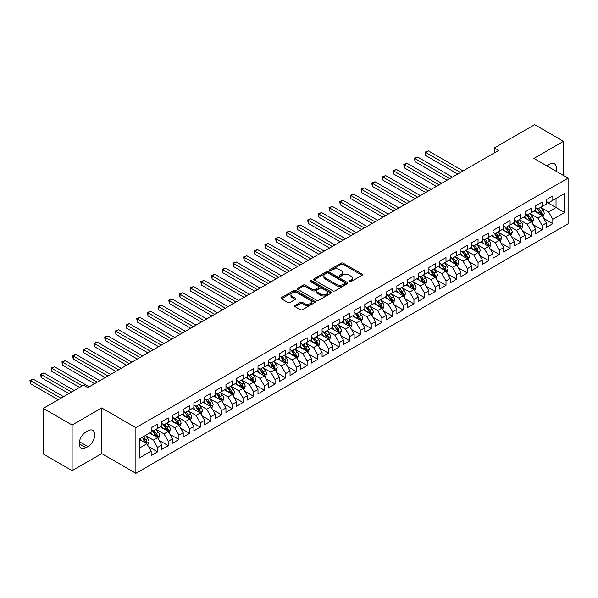 <?xml version="1.0" encoding="UTF-8"?>
<svg xmlns="http://www.w3.org/2000/svg" width="598" height="598" viewBox="0 0 598 598"><rect width="100%" height="100%" fill="white"/><g stroke="black" fill="none" stroke-linecap="round" stroke-linejoin="round"><path stroke-width="0.9" d="M349.464 281.718A1.039 0.598 0 0 0 350.929 281.718L362.074 275.289A1.48 0.86 0 0 0 362.508 274.684A1.48 0.86 0 0 0 362.074 274.078L343.2 263.18A1.48 0.86 0 0 0 341.099 263.18L329.961 269.608A1.039 0.598 0 0 0 329.655 270.034A1.039 0.598 0 0 0 329.961 270.46A1.039 0.598 0 0 0 331.427 270.46L332.869 269.623A4.747 2.743 0 0 1 339.582 269.623L341.152 270.535A4.747 2.743 0 0 1 342.542 272.471A4.747 2.743 0 0 1 341.152 274.407L339.709 275.237A1.039 0.598 0 0 0 339.402 275.663A1.039 0.598 0 0 0 339.709 276.089A1.039 0.598 0 0 0 341.181 276.089L342.617 275.252A4.747 2.743 0 0 1 349.329 275.252L350.906 276.164A4.747 2.743 0 0 1 352.297 278.1A4.747 2.743 0 0 1 350.906 280.036L349.464 280.873A1.039 0.598 0 0 0 349.157 281.292A1.039 0.598 0 0 0 349.464 281.718L349.464 280.873M295.068 305.436A1.48 0.86 0 0 0 294.635 306.041A1.48 0.86 0 0 0 295.068 306.647L300.36 309.704A1.48 0.86 0 0 0 302.461 309.704L314.832 302.558A1.48 0.86 0 0 0 315.266 301.953A1.48 0.86 0 0 0 314.832 301.347L295.958 290.449A1.48 0.86 0 0 0 293.865 290.449L281.486 297.595A1.48 0.86 0 0 0 281.053 298.2A1.48 0.86 0 0 0 281.486 298.806L287.885 302.498A1.48 0.86 0 0 0 289.985 302.498L295.277 299.441A1.48 0.86 0 0 0 295.711 298.836A1.48 0.86 0 0 0 295.277 298.23L292.108 296.399A3.969 2.287 0 0 1 290.942 294.777A3.969 2.287 0 0 1 293.394 292.661A3.969 2.287 0 0 1 297.714 293.162L310.138 300.331A3.969 2.287 0 0 1 311.304 301.953A3.969 2.287 0 0 1 308.852 304.068A3.969 2.287 0 0 1 304.531 303.575L302.461 302.379A1.48 0.86 0 0 0 300.36 302.379L295.068 305.436L295.068 306.647L300.36 303.612L300.36 302.379M72.119 425.029L72.119 470.671L101.705 453.583L101.705 407.948L72.119 425.029L43.273 408.382L83.548 385.127L87.816 387.594L498.665 150.397L494.389 147.93L494.389 152.864M101.705 407.948L135.888 427.682L568.1 178.152L568.1 223.787L135.888 473.324L135.888 427.682M563.503 175.498L563.503 141.33L533.917 158.41L568.1 178.152M563.503 141.33L534.664 124.676L494.389 147.93M332.974 290.875A1.48 0.86 0 0 0 335.067 290.875L347.445 283.729A1.48 0.86 0 0 0 347.879 283.123A1.48 0.86 0 0 0 347.445 282.518L328.571 271.627A1.48 0.86 0 0 0 326.471 271.627L314.1 278.765A1.48 0.86 0 0 0 313.666 279.371A1.48 0.86 0 0 0 314.1 279.976L332.974 290.875M310.9 281.942A1.039 0.598 0 0 1 311.947 282.092L311.947 280.858L331.135 291.936A1.48 0.86 0 0 1 331.576 292.542A1.48 0.86 0 0 1 331.135 293.147L318.764 300.286A1.48 0.86 0 0 1 316.671 300.286L297.797 289.395L303.089 286.36L303.089 285.126L297.797 288.184A1.48 0.86 0 0 0 297.363 288.789A1.48 0.86 0 0 0 297.797 289.395L297.797 288.184M303.089 286.36A1.48 0.86 0 0 1 305.189 286.36L305.189 285.126A1.48 0.86 0 0 0 303.089 285.126M305.189 285.126L312.844 289.544A1.48 0.86 0 0 0 314.937 289.544L318.45 287.511A1.48 0.86 0 0 0 318.884 286.905A1.48 0.86 0 0 0 318.45 286.3L310.482 281.703A1.039 0.598 0 0 1 310.175 281.277A1.039 0.598 0 0 1 310.818 280.724A1.039 0.598 0 0 1 311.947 280.858M546.415 202.019L556.028 207.566L556.028 198.439L564.572 193.505L552.821 200.293L552.821 195.912L546.415 199.612L546.415 203.993L542.139 206.46L542.139 202.079L535.733 205.779L535.733 210.16L531.458 212.626L531.458 208.246L525.051 211.946L525.051 216.327L520.776 218.793L520.776 214.413L514.37 218.113L514.37 222.493L510.094 224.96L510.094 220.58L503.688 224.28L503.688 228.66L499.412 231.127L499.412 226.747L493.006 230.447L493.006 234.827L488.73 237.294L488.73 232.914L482.317 236.614L482.317 240.994L478.049 243.461L478.049 239.08L471.635 242.781L471.635 247.161L467.367 249.628L467.367 245.247L460.953 248.955L460.953 253.328L456.685 255.794L456.685 251.422L450.272 255.122L450.272 259.495L446.003 261.961L446.003 257.589L439.59 261.289L439.59 265.661L435.322 268.128L435.322 263.755L428.908 267.456L428.908 271.836L424.632 274.303L424.632 269.922L418.226 273.622L418.226 278.003L413.951 280.469L413.951 276.089L407.544 279.789L407.544 284.17L403.269 286.636L403.269 282.256L396.863 285.956L396.863 290.336L392.587 292.803L392.587 288.423L386.181 292.123L386.181 296.503L381.905 298.97L381.905 294.59L375.499 298.29L375.499 302.67L371.223 305.137L371.223 300.757L364.817 304.457L364.817 308.837L360.542 311.304L360.542 306.924L354.128 310.624L354.128 315.004L349.86 317.471L349.86 313.09L343.446 316.791L343.446 321.171L339.178 323.638L339.178 319.257L332.765 322.957L332.765 327.338L328.496 329.804L328.496 325.424L322.083 329.124L322.083 333.505L317.815 335.971L317.815 331.591L311.401 335.299L311.401 339.671L307.133 342.138L307.133 337.765L300.719 341.465L300.719 345.838L296.444 348.305L296.444 343.932L290.037 347.632L290.037 352.005L285.762 354.479L285.762 350.099L279.356 353.799L279.356 358.18L275.08 360.646L275.08 356.266L268.674 359.966L268.674 364.346L264.398 366.813L264.398 362.433L257.992 366.133L257.992 370.513L253.716 372.98L253.716 368.6L247.31 372.3L247.31 376.68L243.035 379.147L243.035 374.767L236.629 378.467L236.629 382.847L232.353 385.314L232.353 380.933L225.947 384.634L225.947 389.014L221.671 391.481L221.671 387.1L215.258 390.8L215.258 395.181L210.989 397.648L210.989 393.267L204.576 396.967L204.576 401.348L200.308 403.814L200.308 399.434L193.894 403.134L193.894 407.515L189.626 409.981L189.626 405.601L183.212 409.301L183.212 413.681L178.944 416.148L178.944 411.768L172.53 415.468L172.53 419.848L168.255 422.315L168.255 417.942L161.849 421.642L161.849 426.015L157.573 428.482L157.573 424.109L151.167 427.809L151.167 432.182L139.416 438.969L139.416 457.963L151.167 451.184L146.891 443.783L139.416 439.463M564.572 193.505L564.572 212.499L552.821 219.287L548.553 211.886L540.809 207.416M543.799 218.457L552.821 223.667L552.821 219.287M552.821 223.667L546.415 227.367L546.415 222.987L542.139 225.453L537.871 218.053L530.127 213.583M533.117 224.624L542.139 229.834L542.139 225.453M542.139 229.834L535.733 233.534L535.733 229.154L531.458 231.62L527.189 224.22L519.445 219.75M522.435 230.791L531.458 236.001L531.458 231.62M531.458 236.001L525.051 239.701L525.051 235.32L520.776 237.787L516.508 230.387L508.756 225.917M511.753 236.958L520.776 242.168L520.776 237.787M520.776 242.168L514.37 245.868L514.37 241.487L510.094 243.954L505.818 236.554L498.074 232.084M501.072 243.124L510.094 248.334L510.094 243.954M510.094 248.334L503.688 252.035L503.688 247.654L499.412 250.121L495.137 242.721L487.392 238.251M490.382 249.291L499.412 254.501L499.412 250.121M499.412 254.501L493.006 258.201L493.006 253.821L488.73 256.288L484.455 248.888L476.711 244.418M479.701 255.458L488.73 260.668L488.73 256.288M488.73 260.668L482.317 264.368L482.317 259.988L478.049 262.455L473.773 255.054L466.029 250.584M469.019 261.625L478.049 266.835L478.049 262.455M478.049 266.835L471.635 270.535L471.635 266.162L467.367 268.629L463.091 261.221L455.347 256.751M458.337 267.792L467.367 273.002L467.367 268.629M467.367 273.002L460.953 276.702L460.953 272.329L456.685 274.796L452.409 267.396L444.665 262.918M447.655 273.959L456.685 279.169L456.685 274.796M456.685 279.169L450.272 282.869L450.272 278.496L446.003 280.963L441.728 273.563L433.984 269.085M436.974 280.126L446.003 285.336L446.003 280.963M446.003 285.336L439.59 289.043L439.59 284.663L435.322 287.13L431.046 279.729L423.302 275.252M426.292 286.293L435.322 291.51L435.322 287.13M435.322 291.51L428.908 295.21L428.908 290.83L424.632 293.297L420.364 285.896L412.62 281.426M415.61 292.459L424.632 297.677L424.632 293.297M424.632 297.677L418.226 301.377L418.226 296.997L413.951 299.463L409.682 292.063L401.938 287.593M404.928 298.634L413.951 303.844L413.951 299.463M413.951 303.844L407.544 307.544L407.544 303.164L403.269 305.63L399.001 298.23L391.256 293.76M394.246 304.801L403.269 310.011L403.269 305.63M403.269 310.011L396.863 313.711L396.863 309.33L392.587 311.797L388.319 304.397L380.567 299.927M383.565 310.967L392.587 316.178L392.587 311.797M392.587 316.178L386.181 319.878L386.181 315.497L381.905 317.964L377.63 310.564L369.885 306.094M372.883 317.134L381.905 322.344L381.905 317.964M381.905 322.344L375.499 326.045L375.499 321.664L371.223 324.131L366.948 316.731L359.204 312.261M362.194 323.301L371.223 328.511L371.223 324.131M371.223 328.511L364.817 332.211L364.817 327.831L360.542 330.298L356.266 322.898L348.522 318.428M351.512 329.468L360.542 334.678L360.542 330.298M360.542 334.678L354.128 338.378L354.128 333.998L349.86 336.465L345.584 329.064L337.84 324.594M340.83 335.635L349.86 340.845L349.86 336.465M349.86 340.845L343.446 344.545L343.446 340.165L339.178 342.632L334.902 335.231L327.158 330.761M330.148 341.802L339.178 347.012L339.178 342.632M339.178 347.012L332.765 350.712L332.765 346.332L328.496 348.798L324.221 341.398L316.477 336.928M319.467 347.969L328.496 353.179L328.496 348.798M328.496 353.179L322.083 356.879L322.083 352.506L317.815 354.973L313.539 347.565L305.795 343.095M308.785 354.136L317.815 359.346L317.815 354.973M317.815 359.346L311.401 363.046L311.401 358.673L307.133 361.14L302.857 353.739L295.113 349.262M298.103 360.302L307.133 365.513L307.133 361.14M307.133 365.513L300.719 369.213L300.719 364.84L296.444 367.307L292.175 359.906L284.431 355.429M287.421 366.469L296.444 371.687L296.444 367.307M296.444 371.687L290.037 375.387L290.037 371.007L285.762 373.473L281.494 366.073L273.749 361.596M276.739 372.636L285.762 377.854L285.762 373.473M285.762 377.854L279.356 381.554L279.356 377.174L275.08 379.64L270.812 372.24L263.068 367.77M266.058 378.803L275.08 384.021L275.08 379.64M275.08 384.021L268.674 387.721L268.674 383.34L264.398 385.807L260.13 378.407L252.378 373.937M255.376 384.977L264.398 390.188L264.398 385.807M264.398 390.188L257.992 393.888L257.992 389.507L253.716 391.974L249.441 384.574L241.697 380.104M244.694 391.144L253.716 396.354L253.716 391.974M253.716 396.354L247.31 400.055L247.31 395.674L243.035 398.141L238.759 390.741L231.015 386.271M234.005 397.311L243.035 402.521L243.035 398.141M243.035 402.521L236.629 406.221L236.629 401.841L232.353 404.308L228.077 396.908L220.333 392.438M223.323 403.478L232.353 408.688L232.353 404.308M232.353 408.688L225.947 412.388L225.947 408.008L221.671 410.475L217.395 403.074L209.651 398.604M212.641 409.645L221.671 414.855L221.671 410.475M221.671 414.855L215.258 418.555L215.258 414.175L210.989 416.642L206.714 409.241L198.97 404.771M201.96 415.812L210.989 421.022L210.989 416.642M210.989 421.022L204.576 424.722L204.576 420.342L200.308 422.808L196.032 415.408L188.288 410.938M191.278 421.979L200.308 427.189L200.308 422.808M200.308 427.189L193.894 430.889L193.894 426.509L189.626 428.975L185.35 421.575L177.606 417.105M180.596 428.146L189.626 433.356L189.626 428.975M189.626 433.356L183.212 437.056L183.212 432.675L178.944 435.15L174.668 427.742L166.924 423.272M169.914 434.312L178.944 439.523L178.944 435.15M178.944 439.523L172.53 443.223L172.53 438.85L168.255 441.317L163.987 433.909L156.242 429.439M159.232 440.479L168.255 445.689L168.255 441.317M168.255 445.689L161.849 449.39L161.849 445.017L157.573 447.483L153.305 440.083L145.561 435.606M148.551 446.646L157.573 451.856L157.573 447.483M157.573 451.856L151.167 455.564L151.167 451.184M151.167 429.715L153.305 430.949L157.573 428.482M139.416 448.096L146.891 443.783M161.849 423.548L163.987 424.782L168.255 422.315M153.305 440.083L157.573 437.616L149.672 433.049M161.849 445.017L157.573 437.616M172.53 417.382L174.668 418.615L178.944 416.148M163.987 433.909L168.255 431.442L160.354 426.882M172.53 438.85L168.255 431.442M183.212 411.215L185.35 412.448L189.626 409.981M174.668 427.742L178.944 425.275L171.035 420.715M183.212 432.675L178.944 425.275M193.894 405.048L196.032 406.281L200.308 403.814M185.35 421.575L189.626 419.108L181.717 414.549M193.894 426.509L189.626 419.108M204.576 398.881L206.714 400.114L210.989 397.648M196.032 415.408L200.308 412.941L192.399 408.382M204.576 420.342L200.308 412.941M215.258 392.714L217.395 393.947L221.671 391.481M206.714 409.241L210.989 406.775L203.081 402.215M215.258 414.175L210.989 406.775M225.947 386.547L228.077 387.781L232.353 385.314M217.395 403.074L221.671 400.608L213.763 396.048M225.947 408.008L221.671 400.608M236.629 380.38L238.759 381.614L243.035 379.147M228.077 396.908L232.353 394.441L224.444 389.874M236.629 401.841L232.353 394.441M247.31 374.213L249.441 375.447L253.716 372.98M238.759 390.741L243.035 388.274L235.126 383.707M247.31 395.674L243.035 388.274M257.992 368.047L260.13 369.28L264.398 366.813M249.441 384.574L253.716 382.107L245.815 377.54M257.992 389.507L253.716 382.107M268.674 361.88L270.812 363.113L275.08 360.646M260.13 378.407L264.398 375.94L256.497 371.373M268.674 383.34L264.398 375.94M279.356 355.713L281.494 356.946L285.762 354.479M270.812 372.24L275.08 369.773L267.179 365.206M279.356 377.174L275.08 369.773M290.037 349.538L292.175 350.772L296.444 348.305M281.494 366.073L285.762 363.606L277.861 359.039M290.037 371.007L285.762 363.606M300.719 343.372L302.857 344.605L307.133 342.138M292.175 359.906L296.444 357.44L288.542 352.872M300.719 364.84L296.444 357.44M311.401 337.205L313.539 338.438L317.815 335.971M302.857 353.739L307.133 351.273L299.224 346.705M311.401 358.673L307.133 351.273M322.083 331.038L324.221 332.271L328.496 329.804M313.539 347.565L317.815 345.098L309.906 340.539M322.083 352.506L317.815 345.098M332.765 324.871L334.902 326.104L339.178 323.638M324.221 341.398L328.496 338.931L320.588 334.372M332.765 346.332L328.496 338.931M343.446 318.704L345.584 319.937L349.86 317.471M334.902 335.231L339.178 332.765L331.27 328.205M343.446 340.165L339.178 332.765M354.128 312.537L356.266 313.771L360.542 311.304M345.584 329.064L349.86 326.598L341.951 322.038M354.128 333.998L349.86 326.598M364.817 306.37L366.948 307.604L371.223 305.137M356.266 322.898L360.542 320.431L352.633 315.871M364.817 327.831L360.542 320.431M375.499 300.203L377.63 301.437L381.905 298.97M366.948 316.731L371.223 314.264L363.315 309.697M375.499 321.664L371.223 314.264M386.181 294.037L388.319 295.27L392.587 292.803M377.63 310.564L381.905 308.097L374.004 303.53M386.181 315.497L381.905 308.097M396.863 287.87L399.001 289.103L403.269 286.636M388.319 304.397L392.587 301.93L384.686 297.363M396.863 309.33L392.587 301.93M407.544 281.703L409.682 282.936L413.951 280.469M399.001 298.23L403.269 295.763L395.368 291.196M407.544 303.164L403.269 295.763M418.226 275.536L420.364 276.769L424.632 274.303M409.682 292.063L413.951 289.596L406.049 285.029M418.226 296.997L413.951 289.596M428.908 269.369L431.046 270.602L435.322 268.128M420.364 285.896L424.632 283.43L416.731 278.862M428.908 290.83L424.632 283.43M439.59 263.195L441.728 264.428L446.003 261.961M431.046 279.729L435.322 277.263L427.413 272.695M439.59 284.663L435.322 277.263M450.272 257.028L452.409 258.261L456.685 255.794M441.728 273.563L446.003 271.096L438.095 266.529M450.272 278.496L446.003 271.096M460.953 250.861L463.091 252.094L467.367 249.628M452.409 267.396L456.685 264.921L448.777 260.362M460.953 272.329L456.685 264.921M471.635 244.694L473.773 245.928L478.049 243.461M463.091 261.221L467.367 258.755L459.458 254.195M471.635 266.162L467.367 258.755M482.317 238.527L484.455 239.761L488.73 237.294M473.773 255.054L478.049 252.588L470.14 248.028M482.317 259.988L478.049 252.588M493.006 232.36L495.137 233.594L499.412 231.127M484.455 248.888L488.73 246.421L480.822 241.861M493.006 253.821L488.73 246.421M503.688 226.194L505.818 227.427L510.094 224.96M495.137 242.721L499.412 240.254L491.504 235.694M503.688 247.654L499.412 240.254M514.37 220.027L516.508 221.26L520.776 218.793M505.818 236.554L510.094 234.087L502.193 229.527M514.37 241.487L510.094 234.087M525.051 213.86L527.189 215.093L531.458 212.626M516.508 230.387L520.776 227.92L512.875 223.353M525.051 235.32L520.776 227.92M535.733 207.693L537.871 208.926L542.139 206.46M527.189 224.22L531.458 221.753L523.556 217.186M535.733 229.154L531.458 221.753M546.415 201.526L548.553 202.759L552.821 200.293M537.871 218.053L542.139 215.586L534.238 211.019M546.415 222.987L542.139 215.586M43.273 408.382L43.273 454.017L72.119 470.671M101.705 453.583L135.888 473.324M548.553 211.886L556.028 207.566L564.572 212.499M556.035 171.185A9.665 5.584 120 0 0 554.451 163.792A9.665 5.584 120 0 0 549.622 164.271L547.693 165.384A9.665 5.584 120 0 0 546.893 165.9M86.007 431.935A9.665 5.584 120 0 0 79.691 440.457A9.665 5.584 120 0 0 81.171 448.208A9.665 5.584 120 0 0 86.007 447.73L87.928 446.616A9.665 5.584 120 0 0 94.245 438.095A9.665 5.584 120 0 0 92.757 430.351A9.665 5.584 120 0 0 87.928 430.829L86.007 431.935M349.875 281.867L350.906 281.269A4.747 2.743 0 0 0 352.297 279.333L352.297 278.1M342.542 272.471L342.542 273.705A4.747 2.743 0 0 1 341.152 275.641L340.127 276.231M362.052 275.297L343.2 264.413A1.48 0.86 0 0 0 341.099 264.413L330.373 270.602M347.423 283.744L328.571 272.86A1.48 0.86 0 0 0 326.471 272.86L314.122 279.991M344.822 283.549A1.039 0.598 0 0 0 345.128 283.123A1.039 0.598 0 0 0 344.822 282.704L328.257 273.137A1.039 0.598 0 0 0 326.785 273.137L325.267 274.011A4.747 2.743 0 0 0 323.877 275.955A4.747 2.743 0 0 0 325.267 277.891L336.592 284.424A4.747 2.743 0 0 0 343.304 284.424L344.822 283.549L344.822 284.783A1.039 0.598 0 0 0 345.128 284.356L345.128 283.123M323.877 275.955L323.877 277.188A4.747 2.743 0 0 0 325.267 279.124L325.267 277.891M344.822 284.783L343.304 285.657A4.747 2.743 0 0 1 336.592 285.657L325.267 279.124M305.189 286.36L312.844 290.778A1.48 0.86 0 0 0 314.937 290.778L318.45 288.744A1.48 0.86 0 0 0 318.884 288.139L318.884 286.905M311.947 282.092L331.12 293.155M320.782 294.126A3.969 2.287 0 0 0 325.11 294.627A3.969 2.287 0 0 0 327.555 292.512A3.969 2.287 0 0 0 326.396 290.89L322.016 288.363A1.48 0.86 0 0 0 319.915 288.363L316.409 290.389A1.48 0.86 0 0 0 315.968 290.994A1.48 0.86 0 0 0 316.409 291.6L320.782 294.126L320.782 295.36A3.969 2.287 0 0 0 325.11 295.861A3.969 2.287 0 0 0 327.555 293.745L327.555 292.512M315.968 290.994L315.968 292.228A1.48 0.86 0 0 0 316.409 292.833L316.409 291.6M320.782 295.36L316.409 292.833M311.304 301.953L311.304 303.186A3.969 2.287 0 0 1 308.852 305.301A3.969 2.287 0 0 1 304.531 304.808L302.461 303.612A1.48 0.86 0 0 0 300.36 303.612M290.942 294.777L290.942 296.01A3.969 2.287 0 0 0 292.108 297.632L292.108 296.399M295.277 298.23L295.277 299.441L292.108 297.632M314.817 302.573L295.958 291.682A1.48 0.86 0 0 0 293.865 291.682L281.509 298.813M542.932 216.954L544.255 213.725A4.007 2.31 -120 0 0 542.977 210.317L540.712 207.282M537.094 212.671L535.367 210.369M463.091 170.931L428.407 150.905L425.739 152.453L425.739 155.532L457.754 174.018M541.384 215.153L542.094 213.897A4.007 2.31 -120 0 0 540.951 211.483L538.678 208.455M537.385 208.642L540.188 212.387A2.041 1.181 60 0 1 540.555 213.008L542.094 213.897M536.683 208.239L539.665 212.223A4.007 2.31 60 0 1 540.816 214.637L540.891 214.869M425.739 155.532L425.148 152.109L460.423 172.478M425.148 152.109L428.407 150.905M532.25 223.121L533.573 219.892A4.007 2.31 -120 0 0 532.295 216.483L530.03 213.449M526.412 218.838L524.685 216.536M452.409 177.098L417.725 157.072L415.057 158.62L415.057 161.699L447.065 180.185M530.703 221.32L531.413 220.064A4.007 2.31 -120 0 0 530.269 217.65L527.997 214.622M526.703 214.809L529.507 218.554A2.041 1.181 60 0 1 529.873 219.174L531.413 220.064M526.001 214.405L528.983 218.39A4.007 2.31 60 0 1 530.134 220.804L530.209 221.036M415.057 161.699L414.466 158.276L449.741 178.645M414.466 158.276L417.725 157.072M521.568 229.288L522.891 226.059A4.007 2.31 -120 0 0 521.613 222.65L519.348 219.623M515.73 225.005L514.003 222.703M441.728 183.265L407.044 163.247L404.368 164.786L404.368 167.866L436.383 186.352M520.021 227.487L520.731 226.231A4.007 2.31 -120 0 0 519.587 223.824L517.315 220.789M516.022 220.983L518.825 224.721A2.041 1.181 60 0 1 519.191 225.341L520.731 226.231M515.319 220.572L518.302 224.564A4.007 2.31 60 0 1 519.445 226.971L519.527 227.203M404.368 167.866L403.785 164.443L439.059 184.812M403.785 164.443L407.044 163.247M510.886 235.455L512.209 232.226A4.007 2.31 -120 0 0 510.931 228.817L508.659 225.79M505.048 231.172L503.322 228.87M431.046 189.439L396.362 169.413L393.686 170.953L393.686 174.033L425.701 192.519M509.339 233.654L510.049 232.398A4.007 2.31 -120 0 0 508.905 229.991L506.633 226.956M505.34 227.15L508.143 230.888A2.041 1.181 60 0 1 508.509 231.508L510.049 232.398M504.63 226.739L507.62 230.731A4.007 2.31 60 0 1 508.763 233.138L508.846 233.37M393.686 174.033L393.103 170.609L428.377 190.979M393.103 170.609L396.362 169.413M500.205 241.622L501.528 238.393A4.007 2.31 -120 0 0 500.249 234.984L497.977 231.957M494.367 237.339L492.64 235.036M420.364 195.606L385.68 175.58L383.004 177.12L383.004 180.2L415.019 198.686M498.657 239.82L499.367 238.565A4.007 2.31 -120 0 0 498.216 236.158L495.951 233.123M494.658 233.317L497.461 237.055A2.041 1.181 60 0 1 497.828 237.675L499.367 238.565M493.948 232.906L496.938 236.898A4.007 2.31 60 0 1 498.082 239.305L498.164 239.536M383.004 180.2L382.421 176.784L417.688 197.146M382.421 176.784L385.68 175.58M489.523 247.789L490.846 244.56A4.007 2.31 -120 0 0 489.568 241.151L487.295 238.124M483.685 243.506L481.958 241.203M409.682 201.773L374.991 181.747L372.322 183.287L372.322 186.374L404.338 204.852M487.975 245.987L488.686 244.732A4.007 2.31 -120 0 0 487.534 242.325L485.27 239.297M483.976 239.484L486.772 243.222A2.041 1.181 60 0 1 487.146 243.842L488.686 244.732M483.266 239.073L486.256 243.065A4.007 2.31 60 0 1 487.4 245.472L487.482 245.703M372.322 186.374L371.739 182.951L407.006 203.313M371.739 182.951L374.991 181.747M478.841 253.963L480.164 250.726A4.007 2.31 -120 0 0 478.886 247.318L476.613 244.29M472.996 249.672L471.276 247.37M399.001 207.94L364.309 187.914L361.641 189.454L361.641 192.541L393.656 211.019M477.294 252.154L478.004 250.898A4.007 2.31 -120 0 0 476.853 248.491L474.588 245.464M473.287 245.651L476.09 249.388A2.041 1.181 60 0 1 476.464 250.009L478.004 250.898M472.584 245.24L475.574 249.231A4.007 2.31 60 0 1 476.718 251.638L476.8 251.87M361.641 192.541L361.057 189.118L396.325 209.479M361.057 189.118L364.309 187.914M468.159 260.13L469.482 256.893A4.007 2.31 -120 0 0 468.204 253.485L465.932 250.457M462.314 255.839L460.595 253.537M388.311 214.106L353.627 194.081L350.959 195.621L350.959 198.708L382.974 217.186M466.612 258.321L467.322 257.065A4.007 2.31 -120 0 0 466.171 254.658L463.906 251.631M462.605 251.818L465.408 255.555A2.041 1.181 60 0 1 465.782 256.176L467.322 257.065M461.903 251.414L464.893 255.398A4.007 2.31 60 0 1 466.036 257.805L466.119 258.037M350.959 198.708L350.368 195.284L385.643 215.646M350.368 195.284L353.627 194.081M457.47 266.297L458.801 263.06A4.007 2.31 -120 0 0 457.522 259.652L455.25 256.624M451.632 262.014L449.913 259.711M377.63 220.273L342.946 200.248L340.277 201.788L340.277 204.875L372.292 223.353M455.93 264.488L456.633 263.232A4.007 2.31 -120 0 0 455.489 260.825L453.224 257.798M451.924 257.985L454.727 261.73A2.041 1.181 60 0 1 455.1 262.343L456.633 263.232M451.221 257.581L454.211 261.565A4.007 2.31 60 0 1 455.355 263.972L455.437 264.204M340.277 204.875L339.686 201.451L374.961 221.813M339.686 201.451L342.946 200.248M446.788 272.464L448.111 269.227A4.007 2.31 -120 0 0 446.841 265.818L444.568 262.791M440.95 268.181L439.224 265.878M366.948 226.44L332.264 206.415L329.595 207.954L329.595 211.042L361.611 229.527M445.248 270.655L445.951 269.399A4.007 2.31 -120 0 0 444.807 266.992L442.535 263.965M441.242 264.152L444.045 267.897A2.041 1.181 60 0 1 444.419 268.509L445.951 269.399M440.539 263.748L443.529 267.732A4.007 2.31 60 0 1 444.673 270.139L444.755 270.371M329.595 211.042L329.005 207.618L364.279 227.98M329.005 207.618L332.264 206.415M436.106 278.631L437.43 275.394A4.007 2.31 -120 0 0 436.159 271.985L433.886 268.958M430.268 274.347L428.542 272.045M356.266 232.607L321.582 212.582L318.913 214.121L318.913 217.209L350.929 235.694M434.567 276.822L435.269 275.566A4.007 2.31 -120 0 0 434.126 273.159L431.853 270.132M430.56 270.318L433.363 274.063A2.041 1.181 60 0 1 433.737 274.684L435.269 275.566M429.857 269.915L432.84 273.899A4.007 2.31 60 0 1 433.991 276.306L434.073 276.538M318.913 217.209L318.323 213.785L353.597 234.147M318.323 213.785L321.582 212.582M425.425 284.798L426.748 281.561A4.007 2.31 -120 0 0 425.47 278.152L423.205 275.125M419.587 280.514L417.86 278.212M345.584 238.774L310.9 218.748L308.232 220.288L308.232 223.375L340.247 241.861M423.885 282.989L424.587 281.733A4.007 2.31 -120 0 0 423.444 279.326L421.171 276.298M419.878 276.485L422.681 280.23A2.041 1.181 60 0 1 423.055 280.851L424.587 281.733M419.176 276.082L422.158 280.066A4.007 2.31 60 0 1 423.309 282.473L423.391 282.704M308.232 223.375L307.641 219.952L342.916 240.314M307.641 219.952L310.9 218.748M414.743 290.964L416.066 287.735A4.007 2.31 -120 0 0 414.788 284.327L412.523 281.292M408.905 286.681L407.178 284.379M334.902 244.941L300.218 224.915L297.55 226.463L297.55 229.542L329.565 248.028M413.196 289.163L413.906 287.9A4.007 2.31 -120 0 0 412.762 285.493L410.49 282.465M409.196 282.652L412 286.397A2.041 1.181 60 0 1 412.366 287.018L413.906 287.9M408.494 282.249L411.476 286.233A4.007 2.31 60 0 1 412.627 288.64L412.702 288.871M297.55 229.542L296.959 226.119L332.234 246.481M296.959 226.119L300.218 224.915M404.061 297.131L405.384 293.902A4.007 2.31 -120 0 0 404.106 290.493L401.841 287.459M398.223 292.848L396.496 290.546M324.221 251.108L289.537 231.082L286.868 232.629L286.868 235.709L318.876 254.195M402.514 295.33L403.224 294.067A4.007 2.31 -120 0 0 402.08 291.66L399.808 288.632M398.515 288.819L401.318 292.564A2.041 1.181 60 0 1 401.684 293.184L403.224 294.067M397.812 288.415L400.795 292.4A4.007 2.31 60 0 1 401.946 294.807L402.02 295.038M286.868 235.709L286.278 232.286L321.552 252.655M286.278 232.286L289.537 231.082M393.379 303.298L394.702 300.069A4.007 2.31 -120 0 0 393.424 296.66L391.159 293.625M387.541 299.015L385.815 296.713M313.539 257.275L278.855 237.249L276.179 238.796L276.179 241.876L308.194 260.362M391.832 301.497L392.542 300.241A4.007 2.31 -120 0 0 391.398 297.826L389.126 294.799M387.833 294.986L390.636 298.731A2.041 1.181 60 0 1 391.002 299.351L392.542 300.241M387.13 294.582L390.113 298.566A4.007 2.31 60 0 1 391.256 300.981L391.339 301.213M276.179 241.876L275.596 238.453L310.87 258.822M275.596 238.453L278.855 237.249M382.698 309.465L384.021 306.236A4.007 2.31 -120 0 0 382.742 302.827L380.478 299.792M376.86 305.182L375.133 302.88M302.857 263.441L268.173 243.416L265.497 244.963L265.497 248.043L297.512 266.529M381.15 307.664L381.86 306.408A4.007 2.31 -120 0 0 380.717 303.993L378.444 300.966M377.151 301.153L379.954 304.898A2.041 1.181 60 0 1 380.321 305.518L381.86 306.408M376.441 300.749L379.431 304.741A4.007 2.31 60 0 1 380.575 307.148L380.657 307.379M265.497 248.043L264.914 244.619L300.189 264.989M264.914 244.619L268.173 243.416M372.016 315.632L373.339 312.403A4.007 2.31 -120 0 0 372.061 308.994L369.788 305.967M366.178 311.349L364.451 309.046M292.175 269.616L257.491 249.59L254.815 251.13L254.815 254.21L286.831 272.695M370.468 313.83L371.179 312.575A4.007 2.31 -120 0 0 370.027 310.168L367.763 307.133M366.469 307.327L369.272 311.065A2.041 1.181 60 0 1 369.639 311.685L371.179 312.575M365.759 306.916L368.749 310.908A4.007 2.31 60 0 1 369.893 313.315L369.975 313.546M254.815 254.21L254.232 250.786L289.499 271.156M254.232 250.786L257.491 249.59M361.334 321.799L362.657 318.57A4.007 2.31 -120 0 0 361.379 315.161L359.106 312.134M355.496 317.516L353.769 315.213M281.494 275.783L246.81 255.757L244.134 257.297L244.134 260.377L276.149 278.862M359.787 319.997L360.497 318.741A4.007 2.31 -120 0 0 359.346 316.335L357.081 313.3M355.788 313.494L358.583 317.232A2.041 1.181 60 0 1 358.957 317.852L360.497 318.741M355.077 313.083L358.067 317.075A4.007 2.31 60 0 1 359.211 319.481L359.293 319.713M244.134 260.377L243.55 256.961L278.817 277.323M243.55 256.961L246.81 255.757M350.652 327.966L351.975 324.736A4.007 2.31 -120 0 0 350.697 321.328L348.425 318.3M344.807 323.682L343.088 321.38M270.812 281.95L236.12 261.924L233.452 263.464L233.452 266.544L265.467 285.029M349.105 326.164L349.815 324.908A4.007 2.31 -120 0 0 348.664 322.501L346.399 319.467M345.098 319.661L347.901 323.398A2.041 1.181 60 0 1 348.275 324.019L349.815 324.908M344.396 319.25L347.386 323.241A4.007 2.31 60 0 1 348.529 325.648L348.612 325.88M233.452 266.544L232.869 263.127L268.136 283.489M232.869 263.127L236.12 261.924M339.97 334.133L341.294 330.903A4.007 2.31 -120 0 0 340.015 327.495L337.743 324.467M334.125 329.849L332.406 327.547M260.13 288.116L225.439 268.091L222.77 269.631L222.77 272.718L254.785 291.196M338.423 332.331L339.133 331.075A4.007 2.31 -120 0 0 337.982 328.668L335.717 325.641M334.417 325.828L337.22 329.565A2.041 1.181 60 0 1 337.593 330.186L339.133 331.075M333.714 325.417L336.704 329.408A4.007 2.31 60 0 1 337.848 331.815L337.93 332.047M222.77 272.718L222.179 269.294L257.454 289.656M222.179 269.294L225.439 268.091M329.281 340.307L330.612 337.07A4.007 2.31 -120 0 0 329.334 333.662L327.061 330.634M323.443 336.016L321.724 333.714M249.441 294.283L214.757 274.258L212.088 275.798L212.088 278.885L244.104 297.363M327.741 338.498L328.444 337.242A4.007 2.31 -120 0 0 327.3 334.835L325.035 331.808M323.735 331.995L326.538 335.732A2.041 1.181 60 0 1 326.912 336.353L328.444 337.242M323.032 331.584L326.022 335.575A4.007 2.31 60 0 1 327.166 337.982L327.248 338.214M212.088 278.885L211.498 275.461L246.772 295.823M211.498 275.461L214.757 274.258M318.599 346.474L319.93 343.237A4.007 2.31 -120 0 0 318.652 339.828L316.379 336.801M312.761 342.191L311.035 339.881M238.759 300.45L204.075 280.425L201.406 281.964L201.406 285.052L233.422 303.53M317.06 344.665L317.762 343.409A4.007 2.31 -120 0 0 316.619 341.002L314.346 337.975M313.053 338.162L315.856 341.899A2.041 1.181 60 0 1 316.23 342.519L317.762 343.409M312.35 337.758L315.34 341.742A4.007 2.31 60 0 1 316.484 344.149L316.566 344.381M201.406 285.052L200.816 281.628L236.09 301.99M200.816 281.628L204.075 280.425M307.918 352.641L309.241 349.404A4.007 2.31 -120 0 0 307.97 345.995L305.698 342.968M302.08 348.357L300.353 346.055M228.077 306.617L193.393 286.591L190.725 288.131L190.725 291.219L222.74 309.697M306.378 350.832L307.08 349.576A4.007 2.31 -120 0 0 305.937 347.169L303.664 344.142M302.371 344.328L305.174 348.073A2.041 1.181 60 0 1 305.548 348.686L307.08 349.576M301.669 343.925L304.659 347.909A4.007 2.31 60 0 1 305.802 350.316L305.884 350.548M190.725 291.219L190.134 287.795L225.409 308.157M190.134 287.795L193.393 286.591M297.236 358.807L298.559 355.571A4.007 2.31 -120 0 0 297.281 352.162L295.016 349.135M291.398 354.524L289.671 352.222M217.395 312.784L182.711 292.758L180.043 294.298L180.043 297.385L212.058 315.871M295.696 356.999L296.399 355.743A4.007 2.31 -120 0 0 295.255 353.336L292.983 350.308M291.689 350.495L294.493 354.24A2.041 1.181 60 0 1 294.866 354.853L296.399 355.743M290.987 350.092L293.969 354.076A4.007 2.31 60 0 1 295.12 356.483L295.203 356.714M180.043 297.385L179.452 293.962L214.727 314.324M179.452 293.962L182.711 292.758M286.554 364.974L287.877 361.738A4.007 2.31 -120 0 0 286.599 358.329L284.334 355.302M280.716 360.691L278.989 358.389M206.714 318.951L172.03 298.925L169.361 300.465L169.361 303.552L201.376 322.038M285.007 363.165L285.717 361.91A4.007 2.31 -120 0 0 284.573 359.503L282.301 356.475M281.008 356.662L283.811 360.407A2.041 1.181 60 0 1 284.177 361.028L285.717 361.91M280.305 356.259L283.288 360.243A4.007 2.31 60 0 1 284.439 362.65L284.513 362.881M169.361 303.552L168.771 300.129L204.045 320.491M168.771 300.129L172.03 298.925M275.872 371.141L277.195 367.912A4.007 2.31 -120 0 0 275.917 364.496L273.652 361.469M270.034 366.858L268.308 364.556M196.032 325.118L161.348 305.092L158.679 306.632L158.679 309.719L190.687 328.205M274.325 369.332L275.035 368.076A4.007 2.31 -120 0 0 273.891 365.67L271.619 362.642M270.326 362.829L273.129 366.574A2.041 1.181 60 0 1 273.495 367.194L275.035 368.076M269.623 362.425L272.606 366.41A4.007 2.31 60 0 1 273.757 368.817L273.832 369.048M158.679 309.719L158.089 306.296L193.363 326.658M158.089 306.296L161.348 305.092M265.191 377.308L266.514 374.079A4.007 2.31 -120 0 0 265.235 370.67L262.971 367.635M259.353 373.025L257.626 370.723M185.35 331.285L150.666 311.259L147.99 312.806L147.99 315.886L180.005 334.372M263.643 375.507L264.353 374.243A4.007 2.31 -120 0 0 263.21 371.836L260.937 368.809M259.644 368.996L262.447 372.741A2.041 1.181 60 0 1 262.814 373.361L264.353 374.243M258.941 368.592L261.924 372.576A4.007 2.31 60 0 1 263.068 374.983L263.15 375.215M147.99 315.886L147.407 312.462L182.682 332.832M147.407 312.462L150.666 311.259M254.509 383.475L255.832 380.246A4.007 2.31 -120 0 0 254.554 376.837L252.289 373.802M248.671 379.192L246.944 376.889M174.668 337.451L139.984 317.426L137.308 318.973L137.308 322.053L169.324 340.539M252.961 381.674L253.672 380.418A4.007 2.31 -120 0 0 252.528 378.003L250.256 374.976M248.962 375.163L251.765 378.908A2.041 1.181 60 0 1 252.132 379.528L253.672 380.418M248.26 374.759L251.242 378.743A4.007 2.31 60 0 1 252.386 381.158L252.468 381.389M137.308 322.053L136.725 318.629L172 338.999M136.725 318.629L139.984 317.426M243.827 389.642L245.15 386.413A4.007 2.31 -120 0 0 243.872 383.004L241.599 379.969M237.989 385.359L236.262 383.056M163.987 343.618L129.303 323.593L126.627 325.14L126.627 328.22L158.642 346.705M242.28 387.84L242.99 386.585A4.007 2.31 -120 0 0 241.846 384.17L239.574 381.143M238.281 381.33L241.084 385.075A2.041 1.181 60 0 1 241.45 385.695L242.99 386.585M237.57 380.926L240.56 384.91A4.007 2.31 60 0 1 241.704 387.325L241.786 387.556M126.627 328.22L126.043 324.796L161.318 345.166M126.043 324.796L129.303 323.593M233.145 395.809L234.468 392.58A4.007 2.31 -120 0 0 233.19 389.171L230.918 386.136M227.307 391.526L225.581 389.223M153.305 349.785L118.621 329.76L115.945 331.307L115.945 334.387L147.96 352.872M231.598 394.007L232.308 392.751A4.007 2.31 -120 0 0 231.157 390.345L228.892 387.31M227.599 387.504L230.402 391.242A2.041 1.181 60 0 1 230.768 391.862L232.308 392.751M226.889 387.093L229.879 391.085A4.007 2.31 60 0 1 231.022 393.491L231.105 393.723M115.945 334.387L115.362 330.963L150.629 351.332M115.362 330.963L118.621 329.76M222.463 401.976L223.787 398.746A4.007 2.31 -120 0 0 222.508 395.338L220.236 392.31M216.626 397.692L214.899 395.39M142.623 355.959L107.932 335.934L105.263 337.474L105.263 340.554L137.278 359.039M220.916 400.174L221.626 398.918A4.007 2.31 -120 0 0 220.475 396.511L218.21 393.477M216.91 393.671L219.713 397.408A2.041 1.181 60 0 1 220.086 398.029L221.626 398.918M216.207 393.26L219.197 397.251A4.007 2.31 60 0 1 220.341 399.658L220.423 399.89M105.263 340.554L104.68 337.13L139.947 357.499M104.68 337.13L107.932 335.934M211.782 408.142L213.105 404.913A4.007 2.31 -120 0 0 211.827 401.505L209.554 398.477M205.936 403.859L204.217 401.557M131.941 362.126L97.25 342.101L94.581 343.641L94.581 346.72L126.597 365.206M210.234 406.341L210.945 405.085A4.007 2.31 -120 0 0 209.793 402.678L207.528 399.643M206.228 399.838L209.031 403.575A2.041 1.181 60 0 1 209.405 404.196L210.945 405.085M205.525 399.427L208.515 403.418A4.007 2.31 60 0 1 209.659 405.825L209.741 406.057M94.581 346.72L93.991 343.304L129.265 363.666M93.991 343.304L97.25 342.101M201.092 414.309L202.423 411.08A4.007 2.31 -120 0 0 201.145 407.672L198.872 404.644M195.254 410.026L193.535 407.724M121.252 368.293L86.568 348.268L83.899 349.808L83.899 352.895L115.915 371.373M199.553 412.508L200.255 411.252A4.007 2.31 -120 0 0 199.112 408.845L196.847 405.81M195.546 406.005L198.349 409.742A2.041 1.181 60 0 1 198.723 410.363L200.255 411.252M194.843 405.594L197.833 409.585A4.007 2.31 60 0 1 198.977 411.992L199.059 412.224M83.899 352.895L83.309 349.471L118.583 369.833M83.309 349.471L86.568 348.268M190.411 420.476L191.741 417.247A4.007 2.31 -120 0 0 190.463 413.838L188.191 410.811M184.573 416.193L182.846 413.891M110.57 374.46L75.886 354.435L73.218 355.974L73.218 359.062L105.233 377.54M188.871 418.675L189.573 417.419A4.007 2.31 -120 0 0 188.43 415.012L186.165 411.985M184.864 412.172L187.667 415.909A2.041 1.181 60 0 1 188.041 416.529L189.573 417.419M184.162 411.76L187.152 415.752A4.007 2.31 60 0 1 188.295 418.159L188.377 418.391M73.218 359.062L72.627 355.638L107.902 376M72.627 355.638L75.886 354.435M179.729 426.651L181.052 423.414A4.007 2.31 -120 0 0 179.781 420.005L177.509 416.978M173.891 422.36L172.164 420.058M99.888 380.627L65.204 360.601L62.536 362.141L62.536 365.229L94.551 383.707M178.189 424.842L178.892 423.586A4.007 2.31 -120 0 0 177.748 421.179L175.476 418.151M174.182 418.338L176.986 422.076A2.041 1.181 60 0 1 177.359 422.696L178.892 423.586M173.48 417.927L176.47 421.919A4.007 2.31 60 0 1 177.613 424.326L177.696 424.558M62.536 365.229L61.945 361.805L97.22 382.167M61.945 361.805L65.204 360.601M169.047 432.817L170.37 429.581A4.007 2.31 -120 0 0 169.092 426.172L166.827 423.145M163.209 428.534L161.482 426.225M89.207 386.794L54.523 366.768L51.854 368.308L51.854 371.395L79.594 387.407M167.507 431.009L168.21 429.753A4.007 2.31 -120 0 0 167.066 427.346L164.794 424.318M163.501 424.505L166.304 428.243A2.041 1.181 60 0 1 166.678 428.863L168.21 429.753M162.798 424.102L165.781 428.086A4.007 2.31 60 0 1 166.932 430.493L167.014 430.724M51.854 371.395L51.264 367.972L82.262 385.867M51.264 367.972L54.523 366.768M158.365 438.984L159.688 435.748A4.007 2.31 -120 0 0 158.41 432.339L156.145 429.312M152.527 434.701L150.801 432.399M74.249 390.494L43.841 372.935L41.172 374.475L41.172 377.562L68.912 393.574M156.818 437.175L157.528 435.92A4.007 2.31 -120 0 0 156.384 433.513L154.112 430.485M152.819 430.672L155.622 434.417A2.041 1.181 60 0 1 155.996 435.03L157.528 435.92M152.116 430.268L155.099 434.253A4.007 2.31 60 0 1 156.25 436.66L156.325 436.891M41.172 377.562L40.582 374.139L71.581 392.034M40.582 374.139L43.841 372.935M147.684 445.151L149.007 441.915A4.007 2.31 -120 0 0 147.728 438.506L145.464 435.479M141.846 440.868L140.119 438.566M63.567 396.661L33.159 379.102L30.491 380.642L30.491 383.729L58.23 399.748M146.136 443.342L146.846 442.086A4.007 2.31 -120 0 0 145.703 439.68L143.43 436.652M142.429 437.228L144.94 440.584A2.041 1.181 60 0 1 145.307 441.204L146.846 442.086M142.152 437.392L144.417 440.42A4.007 2.31 60 0 1 145.568 442.826L145.643 443.058M30.491 383.729L29.9 380.306L60.899 398.201M29.9 380.306L33.159 379.102M350.906 281.269L350.906 280.036M339.709 276.089L339.709 275.237M341.152 275.641L341.152 274.407M329.961 270.46L329.961 269.608M341.099 264.413L341.099 263.18M343.2 264.413L343.2 263.18M362.074 275.289L362.074 274.078M314.1 279.976L314.1 278.765M326.471 272.86L326.471 271.627M328.571 272.86L328.571 271.627M347.445 283.729L347.445 282.518M336.592 285.657L336.592 284.424M343.304 285.657L343.304 284.424M312.844 290.778L312.844 289.544M314.937 290.778L314.937 289.544M318.45 288.744L318.45 287.511M331.135 293.147L331.135 291.936M302.461 303.612L302.461 302.379M304.531 304.808L304.531 303.575M281.486 298.806L281.486 297.595M293.865 291.682L293.865 290.449M295.958 291.682L295.958 290.449M314.832 302.558L314.832 301.347M79.168 443.783L86.007 447.73M79.385 441.683L87.928 446.616M541.639 215.295L544.232 213.8M540.951 211.483L542.977 210.317M537.998 213.194L539.665 212.223M530.957 221.462L533.551 219.967M530.269 217.65L532.295 216.483M527.309 219.361L528.983 218.39M520.275 227.629L522.869 226.134M519.587 223.824L521.613 222.65M516.627 225.528L518.302 224.564M509.593 233.796L512.18 232.301M508.905 229.991L510.931 228.817M505.945 231.695L507.62 230.731M498.911 239.962L501.498 238.467M498.216 236.158L500.249 234.984M495.264 237.862L496.938 236.898M488.23 246.129L490.816 244.634M487.534 242.325L489.568 241.151M484.582 244.029L486.256 243.065M477.548 252.304L480.134 250.801M476.853 248.491L478.886 247.318M473.9 250.196L475.574 249.231M466.866 258.471L469.452 256.976M466.171 254.658L468.204 253.485M463.218 256.363L464.893 255.398M456.184 264.637L458.771 263.142M455.489 260.825L457.522 259.652M452.536 262.529L454.211 261.565M445.495 270.804L448.089 269.309M444.807 266.992L446.841 265.818M441.855 268.696L443.529 267.732M434.813 276.971L437.407 275.476M434.126 273.159L436.159 271.985M431.173 274.863L432.84 273.899M424.132 283.138L426.725 281.643M423.444 279.326L425.47 278.152M420.491 281.03L422.158 280.066M413.45 289.305L416.044 287.81M412.762 285.493L414.788 284.327M409.809 287.197L411.476 286.233M402.768 295.472L405.362 293.977M402.08 291.66L404.106 290.493M399.12 293.371L400.795 292.4M392.086 301.639L394.68 300.144M391.398 297.826L393.424 296.66M388.438 299.538L390.113 298.566M381.404 307.806L383.991 306.311M380.717 303.993L382.742 302.827M377.757 305.705L379.431 304.741M370.723 313.972L373.309 312.477M370.027 310.168L372.061 308.994M367.075 311.872L368.749 310.908M360.041 320.139L362.627 318.644M359.346 316.335L361.379 315.161M356.393 318.039L358.067 317.075M349.359 326.306L351.945 324.811M348.664 322.501L350.697 321.328M345.711 324.206L347.386 323.241M338.677 332.481L341.264 330.978M337.982 328.668L340.015 327.495M335.03 330.373L336.704 329.408M327.996 338.647L330.582 337.152M327.3 334.835L329.334 333.662M324.348 336.539L326.022 335.575M317.306 344.814L319.9 343.319M316.619 341.002L318.652 339.828M313.666 342.706L315.34 341.742M306.625 350.981L309.218 349.486M305.937 347.169L307.97 345.995M302.984 348.873L304.659 347.909M295.943 357.148L298.537 355.653M295.255 353.336L297.281 352.162M292.302 355.04L293.969 354.076M285.261 363.315L287.855 361.82M284.573 359.503L286.599 358.329M281.621 361.207L283.288 360.243M274.579 369.482L277.173 367.987M273.891 365.67L275.917 364.496M270.939 367.374L272.606 366.41M263.897 375.649L266.491 374.154M263.21 371.836L265.235 370.67M260.25 373.541L261.924 372.576M253.216 381.816L255.809 380.321M252.528 378.003L254.554 376.837M249.568 379.715L251.242 378.743M242.534 387.982L245.12 386.487M241.846 384.17L243.872 383.004M238.886 385.882L240.56 384.91M231.852 394.149L234.438 392.654M231.157 390.345L233.19 389.171M228.204 392.049L229.879 391.085M221.17 400.316L223.757 398.821M220.475 396.511L222.508 395.338M217.523 398.216L219.197 397.251M210.489 406.483L213.075 404.988M209.793 402.678L211.827 401.505M206.841 404.383L208.515 403.418M199.807 412.65L202.393 411.155M199.112 408.845L201.145 407.672M196.159 410.549L197.833 409.585M189.118 418.824L191.711 417.322M188.43 415.012L190.463 413.838M185.477 416.716L187.152 415.752M178.436 424.991L181.03 423.496M177.748 421.179L179.781 420.005M174.795 422.883L176.47 421.919M167.754 431.158L170.348 429.663M167.066 427.346L169.092 426.172M164.114 429.05L165.781 428.086M157.072 437.325L159.666 435.83M156.384 433.513L158.41 432.339M153.432 435.217L155.099 434.253M146.39 443.492L148.984 441.997M145.703 439.68L147.728 438.506M142.75 441.384L144.417 440.42"/></g></svg>
